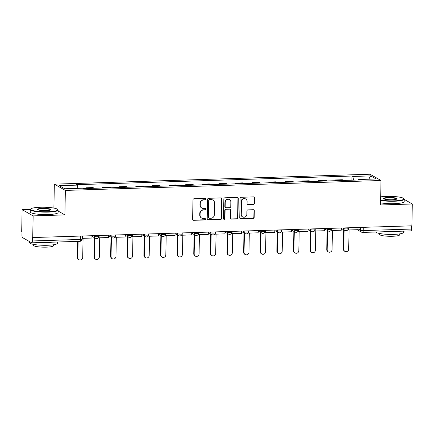 <?xml version="1.0" encoding="UTF-8"?>
<svg xmlns="http://www.w3.org/2000/svg" width="434" height="434" viewBox="0 0 434 434"><rect width="100%" height="100%" fill="white"/><g stroke="black" fill="none" stroke-linecap="round" stroke-linejoin="round"><path stroke-width="0.65" d="M205.89 199.141A0.765 0.722 119.7 0 0 205.168 198.409L194.058 198.761A1.09 1.031 119.7 0 0 192.989 199.868L192.615 219.262A1.09 1.031 119.7 0 0 193.64 220.309L204.756 219.957A0.765 0.722 119.7 0 0 205.152 218.541A0.765 0.722 119.7 0 0 204.783 218.448L203.345 218.497A3.499 3.298 119.7 0 1 200.063 215.15L200.096 213.539A3.499 3.298 119.7 0 1 203.508 209.985L204.951 209.937A0.765 0.722 119.7 0 0 205.342 208.521A0.765 0.722 119.7 0 0 204.978 208.428L203.541 208.477A3.499 3.298 119.7 0 1 200.258 205.136L200.291 203.519A3.499 3.298 119.7 0 1 203.703 199.965L205.141 199.917A0.765 0.722 119.7 0 0 205.89 199.141M201.875 208.065L201.555 207.881A3.499 3.298 119.7 0 1 199.938 204.951L199.965 203.334A3.499 3.298 119.7 0 1 203.383 199.781L204.821 199.738A0.765 0.722 119.7 0 0 205.358 198.43M192.973 220.071A1.09 1.031 119.7 0 0 193.32 220.125L204.436 219.772A0.765 0.722 119.7 0 0 204.978 218.47M201.68 218.085L201.36 217.901A3.499 3.298 119.7 0 1 199.743 214.971L199.776 213.354A3.499 3.298 119.7 0 1 203.188 209.801L204.626 209.758A0.765 0.722 119.7 0 0 205.168 208.45M253.375 204.485A1.09 1.031 119.7 0 0 254.443 203.378L254.546 197.937A1.09 1.031 119.7 0 0 253.521 196.89L241.179 197.28A1.09 1.031 119.7 0 0 240.111 198.392L239.742 217.781A1.09 1.031 119.7 0 0 240.767 218.828L253.109 218.438A1.09 1.031 119.7 0 0 254.172 217.331L254.302 210.756A1.09 1.031 119.7 0 0 253.277 209.714L247.993 209.877A1.09 1.031 119.7 0 0 246.924 210.989L246.865 214.25A2.924 2.756 119.7 0 1 242.617 216.875A2.924 2.756 119.7 0 1 241.266 214.423L241.51 201.658A2.924 2.756 119.7 0 1 245.758 199.027A2.924 2.756 119.7 0 1 247.109 201.479L247.071 203.611A1.09 1.031 119.7 0 0 248.096 204.653L253.055 204.305A1.09 1.031 119.7 0 0 254.123 203.193L254.226 197.752A1.09 1.031 119.7 0 0 253.874 196.944M30.337 209.362L22.118 209.622L33.141 215.899L64.894 214.901L65.366 190.423L381.014 180.506L380.542 204.984L412.3 203.985L411.882 225.826L32.398 237.555L32.333 240.962L80.61 239.443A2.224 0.369 1.1 0 0 82.189 239.118L82.248 236.183M33.141 215.899L32.718 237.74M222.018 198.956A1.09 1.031 119.7 0 0 220.993 197.915L208.645 198.3A1.09 1.031 119.7 0 0 207.582 199.412L207.208 218.807A1.09 1.031 119.7 0 0 208.233 219.848L220.575 219.463A1.09 1.031 119.7 0 0 221.644 218.351L222.018 198.956L221.693 198.777A1.09 1.031 119.7 0 0 221.34 197.964M224.915 197.79L237.257 197.405A1.09 1.031 119.7 0 1 238.282 198.446L237.908 217.841A1.09 1.031 119.7 0 1 236.845 218.948L231.561 219.116A1.09 1.031 119.7 0 1 230.535 218.069L230.687 210.208A1.09 1.031 119.7 0 0 229.662 209.161L226.157 209.275A1.09 1.031 119.7 0 0 225.089 210.381L224.931 218.568A0.765 0.722 119.7 0 1 223.819 219.257A0.765 0.722 119.7 0 1 223.467 218.617L223.846 198.902A1.09 1.031 119.7 0 1 224.915 197.79M22.118 209.622L21.7 231.463L22.02 231.647L21.955 235.049A2.224 0.64 -91.8 0 0 22.557 237.61L31.649 242.79A2.224 0.64 -91.8 0 0 31.763 242.818A2.224 0.64 -91.8 0 0 32.333 240.962M53.887 208.098L54.348 184.146L369.996 174.229L381.014 180.506M412.3 203.985L404.228 199.385M411.557 225.837L411.492 229.049A2.224 0.64 88.2 0 1 410.922 230.904L362.645 232.423A2.224 0.64 -91.8 0 0 363.22 230.562L411.492 229.049M94.173 188.285A5.121 1.476 -91.8 0 0 93.977 188.128L86.941 188.351A5.121 1.476 88.2 0 1 87.136 188.508M86.941 188.351L85.965 187.792L85.948 188.54M93.977 188.128L92.995 187.569L85.965 187.792M102.57 188.02L102.587 187.266L103.569 187.824A5.121 1.476 88.2 0 1 103.764 187.982M110.795 187.765A5.121 1.476 -91.8 0 0 110.599 187.607L109.618 187.049L102.587 187.266M119.198 187.499L119.209 186.745L120.191 187.304A5.121 1.476 88.2 0 1 120.386 187.461M127.417 187.238A5.121 1.476 -91.8 0 0 127.222 187.081L126.245 186.522L119.209 186.745M135.82 186.978L135.837 186.224L136.813 186.783A5.121 1.476 88.2 0 1 137.008 186.94M144.045 186.718A5.121 1.476 -91.8 0 0 143.849 186.56L142.867 186.002L135.837 186.224M152.442 186.452L152.459 185.703L153.441 186.262A5.121 1.476 88.2 0 1 153.636 186.414M160.667 186.197A5.121 1.476 -91.8 0 0 160.471 186.04L159.495 185.481L152.459 185.703M169.07 185.931L169.081 185.177L170.063 185.736A5.121 1.476 88.2 0 1 170.258 185.893M177.294 185.671A5.121 1.476 -91.8 0 0 177.099 185.513L176.117 184.96L169.081 185.177M185.692 185.41L185.709 184.656L186.685 185.215A5.121 1.476 88.2 0 1 186.886 185.372M193.917 185.15A5.121 1.476 -91.8 0 0 193.721 184.993L192.739 184.434L185.709 184.656M202.32 184.884L202.331 184.135L203.313 184.694A5.121 1.476 88.2 0 1 203.508 184.851M210.539 184.629A5.121 1.476 -91.8 0 0 210.344 184.472L209.367 183.913L202.331 184.135M218.942 184.363L218.958 183.609L219.935 184.168A5.121 1.476 88.2 0 1 220.13 184.325M227.166 184.108A5.121 1.476 -91.8 0 0 226.971 183.951L225.989 183.392L218.958 183.609M235.564 183.842L235.581 183.088L236.563 183.647A5.121 1.476 88.2 0 1 236.758 183.804M243.789 183.582A5.121 1.476 -91.8 0 0 243.593 183.425L242.611 182.866L235.581 183.088M252.192 183.322L252.203 182.568L253.185 183.126A5.121 1.476 88.2 0 1 253.38 183.284M260.411 183.061A5.121 1.476 -91.8 0 0 260.216 182.904L259.239 182.345L252.203 182.568M268.814 182.795L268.83 182.047L269.807 182.606A5.121 1.476 88.2 0 1 270.002 182.757M277.038 182.54A5.121 1.476 -91.8 0 0 276.843 182.383L275.861 181.824L268.83 182.047M285.436 182.275L285.453 181.52L286.435 182.079A5.121 1.476 88.2 0 1 286.63 182.237M293.661 182.014A5.121 1.476 -91.8 0 0 293.465 181.862L292.489 181.303L285.453 181.52M302.064 181.754L302.075 181L303.057 181.558A5.121 1.476 88.2 0 1 303.252 181.716M310.288 181.493A5.121 1.476 -91.8 0 0 310.093 181.336L309.111 180.777L302.075 181M318.686 181.233L318.702 180.479L319.679 181.038A5.121 1.476 88.2 0 1 319.88 181.195M326.911 180.973A5.121 1.476 -91.8 0 0 326.715 180.815L325.733 180.256L318.702 180.479M335.314 180.707L335.325 179.958L336.307 180.511A5.121 1.476 88.2 0 1 336.502 180.669M343.533 180.452A5.121 1.476 -91.8 0 0 343.337 180.294L342.361 179.736L335.325 179.958M353.629 180.132L352.771 176.459L370.674 175.9L376.072 178.976L358.169 179.535L358.923 179.969L83.344 188.627L82.59 188.193L64.688 188.757L59.29 185.681L77.192 185.117L77.946 188.34M352.771 176.459L352.017 176.03L76.438 184.689L77.192 185.117M65.366 190.423L54.348 184.146M64.894 214.901L58.091 211.022M351.936 180.186L352.017 176.03M358.169 179.535L357.996 179.996M368.748 179.204L370.674 175.9M207.561 219.615A1.09 1.031 119.7 0 0 207.913 219.664L220.255 219.278A1.09 1.031 119.7 0 0 221.324 218.166L221.693 198.777M209.768 199.776A0.765 0.722 119.7 0 0 209.025 200.551L208.694 217.575A0.765 0.722 119.7 0 0 209.416 218.302L210.929 218.259A3.499 3.298 119.7 0 0 214.342 214.705L214.57 203.069A3.499 3.298 119.7 0 0 211.287 199.727L209.448 199.591A0.765 0.722 119.7 0 0 208.7 200.367L209.025 200.551M209.047 218.215L208.727 218.031A0.765 0.722 119.7 0 1 208.374 217.391L208.7 200.367M212.953 200.134L212.627 199.955A3.499 3.298 119.7 0 0 210.967 199.542L211.287 199.727M209.448 199.591L210.967 199.542M230.888 218.882A1.09 1.031 119.7 0 0 231.241 218.931L236.519 218.769A1.09 1.031 119.7 0 0 237.588 217.656L237.962 198.262A1.09 1.031 119.7 0 0 237.61 197.454M230.183 209.291L229.857 209.107A1.09 1.031 119.7 0 0 229.336 208.976L225.837 209.09A1.09 1.031 119.7 0 0 224.769 210.197L224.611 218.389L224.931 218.568M223.673 219.143A0.765 0.722 119.7 0 0 224.611 218.389M230.845 202.043A2.924 2.756 119.7 0 0 229.494 199.597A2.924 2.756 119.7 0 0 225.246 202.222L225.159 206.72A1.09 1.031 119.7 0 0 226.185 207.767L229.689 207.653A1.09 1.031 119.7 0 0 230.758 206.546L230.845 202.043M229.494 199.597L229.168 199.412A2.924 2.756 119.7 0 0 224.926 202.038L225.246 202.222M225.664 207.636L225.344 207.452A1.09 1.031 119.7 0 1 224.839 206.535L224.926 202.038M247.423 204.419A1.09 1.031 119.7 0 0 247.771 204.468L253.055 204.305M245.758 199.027L245.438 198.848A2.924 2.756 119.7 0 0 241.19 201.474L241.51 201.658M242.617 216.875L242.297 216.691A2.924 2.756 119.7 0 1 240.946 214.239L241.19 201.474M240.094 218.59A1.09 1.031 119.7 0 0 240.441 218.644L252.789 218.253A1.09 1.031 119.7 0 0 253.852 217.146L253.982 210.571A1.09 1.031 119.7 0 0 253.624 209.763M78.983 259.771L78.565 259.532A2.561 2.414 -60.3 0 1 77.382 257.384L77.8 257.622A2.561 2.414 119.7 0 0 78.983 259.771A2.561 2.414 119.7 0 0 82.704 257.471L83.073 238.326M77.382 257.384L77.691 241.375M91.97 235.879L91.927 238.044L82.444 238.342L82.482 236.177M77.8 257.622L78.115 241.364M95.61 259.25L95.192 259.011A2.561 2.414 -60.3 0 1 94.01 256.863L94.428 257.102A2.561 2.414 119.7 0 0 95.61 259.25A2.561 2.414 119.7 0 0 99.326 256.944L99.695 237.799M94.01 256.863L94.379 237.637M108.592 235.358L108.549 237.523L99.066 237.821L99.109 235.657M98.654 237.289L99.066 237.821M94.428 257.102L94.796 237.875M112.232 258.724L111.815 258.485A2.561 2.414 -60.3 0 1 110.632 256.342L111.05 256.575A2.561 2.414 119.7 0 0 112.232 258.724A2.561 2.414 119.7 0 0 115.954 256.423L116.317 237.279M110.632 256.342L111.001 237.116M125.22 234.837L125.176 237.002L115.694 237.3L115.732 235.13M115.281 236.769L115.694 237.3M111.05 256.575L111.419 237.355M128.86 258.203L128.442 257.964A2.561 2.414 -60.3 0 1 127.254 255.816L127.672 256.055A2.561 2.414 119.7 0 0 128.86 258.203A2.561 2.414 119.7 0 0 132.576 255.903L132.945 236.758M127.254 255.816L127.623 236.595M141.842 234.311L141.799 236.476L132.316 236.774L132.359 234.61M131.903 236.242L132.316 236.774M127.672 256.055L128.041 236.834M145.482 257.682L145.064 257.443A2.561 2.414 -60.3 0 1 143.882 255.295L144.3 255.534A2.561 2.414 119.7 0 0 145.482 257.682A2.561 2.414 119.7 0 0 149.198 255.382L149.567 236.232M143.882 255.295L144.251 236.069M158.464 233.79L158.426 235.955L148.938 236.253L148.981 234.089M148.526 235.722L148.938 236.253M144.3 255.534L144.668 236.308M162.104 257.161L161.687 256.923A2.561 2.414 -60.3 0 1 160.504 254.774L160.922 255.013A2.561 2.414 119.7 0 0 162.104 257.161A2.561 2.414 119.7 0 0 165.826 254.856L166.189 235.711M160.504 254.774L160.873 235.548M175.092 233.27L175.048 235.434L165.566 235.733L165.604 233.568M165.153 235.201L165.566 235.733M160.922 255.013L161.291 235.787M48.12 211.732A13.579 2.257 1.1 0 0 57.592 209.372A13.579 2.257 1.1 0 0 40.281 207.262A13.579 2.257 1.1 0 0 30.819 208.862A13.579 2.257 1.1 0 0 48.12 211.732M57.592 209.372L57.917 209.698A13.915 2.311 -178.9 0 1 58.107 210.094A13.915 2.311 -178.9 0 1 48.212 212.112A13.915 2.311 -178.9 0 1 30.282 209.557A13.915 2.311 -178.9 0 1 30.489 209.172L30.819 208.862M46.161 210.615A6.792 1.128 -178.9 0 1 37.503 209.557A6.792 1.128 -178.9 0 1 42.239 208.38A6.792 1.128 -178.9 0 1 50.886 209.817A6.792 1.128 -178.9 0 1 46.161 210.615M50.648 209.969A6.456 1.074 1.1 0 0 50.648 209.953A6.456 1.074 1.1 0 0 42.331 208.765A6.456 1.074 1.1 0 0 37.736 209.703A6.456 1.074 1.1 0 0 37.736 209.725M57.494 242.009L57.472 243.241A13.915 2.311 -178.9 0 1 47.572 245.259A13.915 2.311 -178.9 0 1 29.642 242.704L29.664 241.657M52.557 242.167A13.915 2.311 -178.9 0 1 47.626 242.519A13.915 2.311 -178.9 0 1 42.044 242.498M53.545 244.771L53.528 245.687A10.02 1.665 -178.9 0 1 46.4 247.147A10.02 1.665 -178.9 0 1 33.494 245.308L33.51 244.385M58.107 210.094L58.058 212.508A13.915 2.311 -178.9 0 1 48.163 214.532A13.915 2.311 -178.9 0 1 30.234 211.976L30.282 209.557M380.64 200.02A13.579 2.257 1.1 0 0 394.246 200.855A13.579 2.257 1.1 0 0 403.718 198.501A13.579 2.257 1.1 0 0 386.406 196.39A13.579 2.257 1.1 0 0 380.699 196.852M403.718 198.501L404.038 198.826A13.915 2.311 -178.9 0 1 404.233 199.217A13.915 2.311 -178.9 0 1 394.332 201.24A13.915 2.311 -178.9 0 1 380.629 200.432M392.287 199.738A6.792 1.128 -178.9 0 1 383.629 198.685A6.792 1.128 -178.9 0 1 388.365 197.508A6.792 1.128 -178.9 0 1 397.012 198.94A6.792 1.128 -178.9 0 1 392.287 199.738M396.774 199.097A6.456 1.074 1.1 0 0 396.774 199.076A6.456 1.074 1.1 0 0 388.457 197.888A6.456 1.074 1.1 0 0 383.862 198.826A6.456 1.074 1.1 0 0 383.862 198.848M403.62 231.138L403.593 232.364A13.915 2.311 -178.9 0 1 393.698 234.387A13.915 2.311 -178.9 0 1 375.806 232.011M398.683 231.289A13.915 2.311 -178.9 0 1 393.752 231.642A13.915 2.311 -178.9 0 1 388.17 231.62M399.671 233.893L399.649 234.816A10.02 1.665 -178.9 0 1 392.526 236.27A10.02 1.665 -178.9 0 1 379.614 234.431L379.636 233.508M404.233 199.217L404.184 201.631A13.915 2.311 -178.9 0 1 394.289 203.654A13.915 2.311 -178.9 0 1 380.585 202.846M178.732 256.635L178.314 256.396A2.561 2.414 -60.3 0 1 177.132 254.248L177.549 254.487A2.561 2.414 119.7 0 0 178.732 256.635A2.561 2.414 119.7 0 0 182.448 254.335L182.817 235.19M177.132 254.248L177.501 235.027M191.714 232.743L191.671 234.913L182.188 235.212L182.231 233.042M181.775 234.68L182.188 235.212M177.549 254.487L177.918 235.266M195.354 256.114L194.937 255.876A2.561 2.414 -60.3 0 1 193.754 253.727L194.172 253.966A2.561 2.414 119.7 0 0 195.354 256.114A2.561 2.414 119.7 0 0 199.07 253.814L199.439 234.669M193.754 253.727L194.123 234.506M208.336 232.223L208.298 234.387L198.81 234.685L198.853 232.521M198.403 234.154L198.81 234.685M194.172 253.966L194.541 234.74M211.976 255.593L211.559 255.355A2.561 2.414 -60.3 0 1 210.376 253.206L210.794 253.445A2.561 2.414 119.7 0 0 211.976 255.593A2.561 2.414 119.7 0 0 215.698 253.288L216.067 234.143M210.376 253.206L210.745 233.98M224.964 231.702L224.921 233.866L215.438 234.165L215.476 232M215.025 233.633L215.438 234.165M210.794 253.445L211.163 234.219M228.604 255.067L228.186 254.834A2.561 2.414 -60.3 0 1 227.004 252.686L227.421 252.924A2.561 2.414 119.7 0 0 228.604 255.067A2.561 2.414 119.7 0 0 232.32 252.767L232.689 233.622M227.004 252.686L227.373 233.459M241.586 231.181L241.543 233.346L232.06 233.644L232.103 231.474M231.647 233.112L232.06 233.644M227.421 252.924L227.79 233.698M245.226 254.546L244.809 254.308A2.561 2.414 -60.3 0 1 243.626 252.159L244.044 252.398A2.561 2.414 119.7 0 0 245.226 254.546A2.561 2.414 119.7 0 0 248.948 252.246L249.311 233.101M243.626 252.159L243.995 232.939M258.214 230.655L258.17 232.819L248.687 233.118L248.725 230.953M248.275 232.586L248.687 233.118M244.044 252.398L244.413 233.177M261.854 254.026L261.436 253.787A2.561 2.414 -60.3 0 1 260.248 251.639L260.666 251.877A2.561 2.414 119.7 0 0 261.854 254.026A2.561 2.414 119.7 0 0 265.57 251.725L265.939 232.575M260.248 251.639L260.617 232.412M274.836 230.134L274.793 232.298L265.31 232.597L265.353 230.432M264.897 232.065L265.31 232.597M260.666 251.877L261.035 232.651M278.476 253.505L278.058 253.266A2.561 2.414 -60.3 0 1 276.876 251.118L277.293 251.357A2.561 2.414 119.7 0 0 278.476 253.505A2.561 2.414 119.7 0 0 282.192 251.199L282.561 232.054M276.876 251.118L277.245 231.892M291.458 229.613L291.42 231.778L281.932 232.076L281.975 229.911M281.52 231.544L281.932 232.076M277.293 251.357L277.662 232.13M295.098 252.979L294.681 252.74A2.561 2.414 -60.3 0 1 293.498 250.597L293.916 250.83A2.561 2.414 119.7 0 0 295.098 252.979A2.561 2.414 119.7 0 0 298.82 250.678L299.183 231.534M293.498 250.597L293.867 231.371M308.086 229.087L308.042 231.257L298.559 231.555L298.597 229.385M298.147 231.024L298.559 231.555M293.916 250.83L294.285 231.61M311.726 252.458L311.308 252.219A2.561 2.414 -60.3 0 1 310.126 250.071L310.543 250.309A2.561 2.414 119.7 0 0 311.726 252.458A2.561 2.414 119.7 0 0 315.442 250.158L315.811 231.013M310.126 250.071L310.494 230.85M324.708 228.566L324.665 230.731L315.182 231.029L315.225 228.864M314.769 230.497L315.182 231.029M310.543 250.309L310.912 231.083M328.348 251.937L327.93 251.698A2.561 2.414 -60.3 0 1 326.748 249.55L327.165 249.789A2.561 2.414 119.7 0 0 328.348 251.937A2.561 2.414 119.7 0 0 332.064 249.631L332.433 230.487M326.748 249.55L327.117 230.324M341.33 228.045L341.292 230.21L331.804 230.508L331.847 228.344M331.397 229.977L331.804 230.508M327.165 249.789L327.534 230.562M344.97 251.411L344.553 251.177A2.561 2.414 -60.3 0 1 343.37 249.029L343.788 249.268A2.561 2.414 119.7 0 0 344.97 251.411A2.561 2.414 119.7 0 0 348.692 249.111L349.061 229.966M343.37 249.029L343.739 229.803M357.958 227.524L357.914 229.689L348.431 229.987L348.469 227.823M348.019 229.456L348.431 229.987M343.788 249.268L344.157 230.042M357.931 228.832L360.448 230.264A2.224 0.369 1.1 0 0 363.22 230.562L363.28 227.356M360.502 227.443L360.448 230.264A2.224 2.099 -60.3 0 0 361.473 232.13A2.224 2.224 0 0 0 362.645 232.423A2.224 0.64 -91.8 0 1 362.536 232.391A2.224 2.099 -60.3 0 1 361.473 232.13L357.22 229.711M326.715 180.815L319.679 181.038M310.093 181.336L303.057 181.558M293.465 181.862L286.435 182.079M276.843 182.383L269.807 182.606M260.216 182.904L253.185 183.126M243.593 183.425L236.563 183.647M226.971 183.951L219.935 184.168M210.344 184.472L203.313 184.694M193.721 184.993L186.685 185.215M177.099 185.513L170.063 185.736M160.471 186.04L153.441 186.262M143.849 186.56L136.813 186.783M127.222 187.081L120.191 187.304M110.599 187.607L103.569 187.824M343.337 180.294L336.307 180.511M342.822 227.996L343.864 228.593A2.224 0.369 1.1 0 0 346.316 228.897A2.224 0.369 1.1 0 0 348.22 228.566L348.236 227.828M343.874 227.964L343.864 228.593A2.224 2.099 -60.3 0 0 344.894 230.459A2.224 2.224 0 0 0 348.22 228.566M326.194 228.523L327.241 229.114A2.224 0.369 1.1 0 0 329.694 229.418A2.224 0.369 1.1 0 0 331.598 229.092L331.609 228.349M327.252 228.485L327.241 229.114A2.224 2.099 -60.3 0 0 328.267 230.98A2.224 2.224 0 0 0 331.598 229.092M309.572 229.043L310.614 229.635A2.224 0.369 1.1 0 0 313.066 229.944A2.224 0.369 1.1 0 0 314.97 229.613L314.986 228.87M310.63 229.011L310.614 229.635A2.224 2.099 -60.3 0 0 311.645 231.506A2.224 2.224 0 0 0 314.97 229.613M292.95 229.564L293.992 230.161A2.224 0.369 1.1 0 0 296.444 230.465A2.224 0.369 1.1 0 0 298.348 230.134L298.364 229.396M294.002 229.532L293.992 230.161A2.224 2.099 -60.3 0 0 295.022 232.027A2.224 2.224 0 0 0 298.348 230.134M276.322 230.085L277.369 230.682A2.224 0.369 1.1 0 0 279.821 230.986A2.224 0.369 1.1 0 0 281.726 230.655L281.737 229.917M277.38 230.053L277.369 230.682A2.224 2.099 -60.3 0 0 278.395 232.548A2.224 2.224 0 0 0 281.726 230.655M259.7 230.611L260.742 231.203A2.224 0.369 1.1 0 0 263.194 231.506A2.224 0.369 1.1 0 0 265.098 231.181L265.114 230.438M260.753 230.579L260.742 231.203A2.224 2.099 -60.3 0 0 261.773 233.069A2.224 2.224 0 0 0 265.098 231.181M243.073 231.132L244.12 231.729A2.224 0.369 1.1 0 0 246.572 232.033A2.224 0.369 1.1 0 0 248.476 231.702L248.492 230.964M244.13 231.1L244.12 231.729A2.224 2.099 -60.3 0 0 245.145 233.595A2.224 2.224 0 0 0 248.476 231.702M226.45 231.653L227.492 232.25A2.224 0.369 1.1 0 0 229.944 232.553A2.224 0.369 1.1 0 0 231.854 232.223L231.864 231.485M227.508 231.62L227.492 232.25A2.224 2.099 -60.3 0 0 228.523 234.116A2.224 2.224 0 0 0 231.854 232.223M209.828 232.174L210.87 232.77A2.224 0.369 1.1 0 0 213.322 233.074A2.224 0.369 1.1 0 0 215.226 232.749L215.242 232.006M210.881 232.141L210.87 232.77A2.224 2.099 -60.3 0 0 211.9 234.637A2.224 2.224 0 0 0 215.226 232.749M193.201 232.7L194.248 233.291A2.224 0.369 1.1 0 0 196.7 233.601A2.224 0.369 1.1 0 0 198.604 233.27L198.615 232.526M194.258 232.667L194.248 233.291A2.224 2.099 -60.3 0 0 195.273 235.163A2.224 2.224 0 0 0 198.604 233.27M176.578 233.221L177.62 233.817A2.224 0.369 1.1 0 0 180.072 234.121A2.224 0.369 1.1 0 0 181.976 233.79L181.992 233.053M177.636 233.188L177.62 233.817A2.224 2.099 -60.3 0 0 178.651 235.684A2.224 2.224 0 0 0 181.976 233.79M159.956 233.742L160.998 234.338A2.224 0.369 1.1 0 0 163.45 234.642A2.224 0.369 1.1 0 0 165.354 234.311L165.37 233.573M161.009 233.709L160.998 234.338A2.224 2.099 -60.3 0 0 162.028 236.204A2.224 2.224 0 0 0 165.354 234.311M143.328 234.268L144.376 234.859A2.224 0.369 1.1 0 0 146.828 235.163A2.224 0.369 1.1 0 0 148.732 234.837L148.743 234.094M144.386 234.235L144.376 234.859A2.224 2.099 -60.3 0 0 145.401 236.725A2.224 2.224 0 0 0 148.732 234.837M126.706 234.789L127.748 235.38A2.224 0.369 1.1 0 0 130.2 235.689A2.224 0.369 1.1 0 0 132.104 235.358L132.12 234.62M127.759 234.756L127.748 235.38A2.224 2.099 -60.3 0 0 128.779 237.252A2.224 2.224 0 0 0 132.104 235.358M110.079 235.309L111.126 235.906A2.224 0.369 1.1 0 0 113.578 236.21A2.224 0.369 1.1 0 0 115.482 235.879L115.498 235.141M111.137 235.277L111.126 235.906A2.224 2.099 -60.3 0 0 112.151 237.772A2.224 2.224 0 0 0 115.482 235.879M93.456 235.83L94.498 236.427A2.224 0.369 1.1 0 0 96.95 236.731A2.224 0.369 1.1 0 0 98.86 236.405L98.871 235.662M94.514 235.798L94.498 236.427A2.224 2.099 -60.3 0 0 95.529 238.293A2.224 2.224 0 0 0 98.86 236.405M96.592 238.554A2.224 2.099 -60.3 0 1 95.529 238.293L91.959 236.264M113.214 238.033A2.224 2.099 -60.3 0 1 112.151 237.772L108.587 235.738M129.837 237.512A2.224 2.099 -60.3 0 1 128.779 237.252L125.209 235.217M146.464 236.986A2.224 2.099 -60.3 0 1 145.401 236.725L141.837 234.696M163.086 236.465A2.224 2.099 -60.3 0 1 162.028 236.204L158.459 234.17M179.709 235.944A2.224 2.099 -60.3 0 1 178.651 235.684L175.081 233.649M196.336 235.423A2.224 2.099 -60.3 0 1 195.273 235.163L191.709 233.129M212.958 234.897A2.224 2.099 -60.3 0 1 211.9 234.637L208.331 232.608M229.586 234.376A2.224 2.099 -60.3 0 1 228.523 234.116L224.953 232.082M246.208 233.855A2.224 2.099 -60.3 0 1 245.145 233.595L241.581 231.561M262.83 233.335A2.224 2.099 -60.3 0 1 261.773 233.069L258.203 231.04M279.458 232.808A2.224 2.099 -60.3 0 1 278.395 232.548L274.831 230.514M296.08 232.288A2.224 2.099 -60.3 0 1 295.022 232.027L291.453 229.993M312.702 231.767A2.224 2.099 -60.3 0 1 311.645 231.506L308.075 229.472M329.33 231.241A2.224 2.099 -60.3 0 1 328.267 230.98L324.703 228.951M345.952 230.72A2.224 2.099 -60.3 0 1 344.894 230.459L341.325 228.425M80.67 236.237L80.61 239.443A2.224 0.64 -91.8 0 1 80.035 241.304A2.224 2.224 0 0 0 82.189 239.118M79.921 241.271A2.224 0.64 -91.8 0 0 80.035 241.304L31.763 242.818M203.383 199.781L203.703 199.965M199.965 203.334L200.291 203.519M199.938 204.951L200.258 205.136M204.626 209.758L204.951 209.937M203.188 209.801L203.508 209.985M199.776 213.354L200.096 213.539M199.743 214.971L200.063 215.15M204.436 219.772L204.756 219.957M193.32 220.125L193.64 220.309M204.821 199.738L205.141 199.917M221.324 218.166L221.644 218.351M220.255 219.278L220.575 219.463M207.913 219.664L208.233 219.848M208.374 217.391L208.694 217.575M237.962 198.262L238.282 198.446M237.588 217.656L237.908 217.841M236.519 218.769L236.845 218.948M231.241 218.931L231.561 219.116M229.336 208.976L229.662 209.161M225.837 209.09L226.157 209.275M224.769 210.197L225.089 210.381M224.839 206.535L225.159 206.72M247.771 204.468L248.096 204.653M240.946 214.239L241.266 214.423M253.982 210.571L254.302 210.756M253.852 217.146L254.172 217.331M252.789 218.253L253.109 218.438M240.441 218.644L240.767 218.828M254.226 197.752L254.546 197.937M254.123 203.193L254.443 203.378"/></g></svg>
